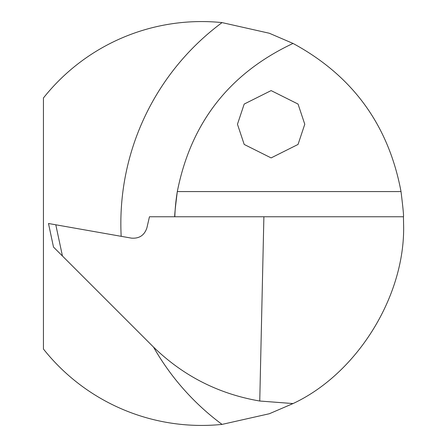<?xml version="1.0" encoding="UTF-8"?>
<svg xmlns="http://www.w3.org/2000/svg" width="447" height="447" viewBox="0 0 447 447"><rect width="100%" height="100%" fill="white"/><g stroke="black" fill="none" stroke-linecap="round" stroke-linejoin="round"><path stroke-width="0.67" d="M237.463 124.249L244.196 104.056L271.117 90.596L298.043 104.056L304.776 124.249L298.043 144.442L271.117 157.908L244.196 144.442L237.463 124.249M153.533 347.09A250.007 250.007 0 0 0 222.053 424.399L269.39 413.726L293.036 403.563C357.678 373.446 405.971 294.769 403.563 223.5L403.445 216.767C403.848 216.471 403.038 208.073 401.02 191.573C388.538 125.054 352.543 75.677 293.036 43.437L269.329 33.251L222.053 22.601A250.007 250.007 0 0 0 121.176 236.318M222.053 424.399A201.938 201.938 0 0 1 43.437 349.023L43.437 97.977A201.938 201.938 0 0 1 222.053 22.601M62.44 256.002L152.55 346.118C182.549 375.62 218.281 393.924 259.752 401.02L263.886 216.767L149.454 216.767L146.89 227.897C144.398 235.329 139.246 238.737 131.435 238.128L48.488 223.5L53.495 247.057L62.44 256.002L55.802 224.791M174.816 216.767A196.155 196.155 0 0 1 177.314 191.573C175.235 208.106 174.403 216.51 174.816 216.767A196.155 196.155 0 0 1 177.314 191.573C190.919 122.685 229.495 73.308 293.036 43.437M403.445 216.767L263.886 216.767M259.752 401.02L293.036 403.563M53.495 247.057L48.488 223.5M401.02 191.573L177.314 191.573"/></g></svg>
